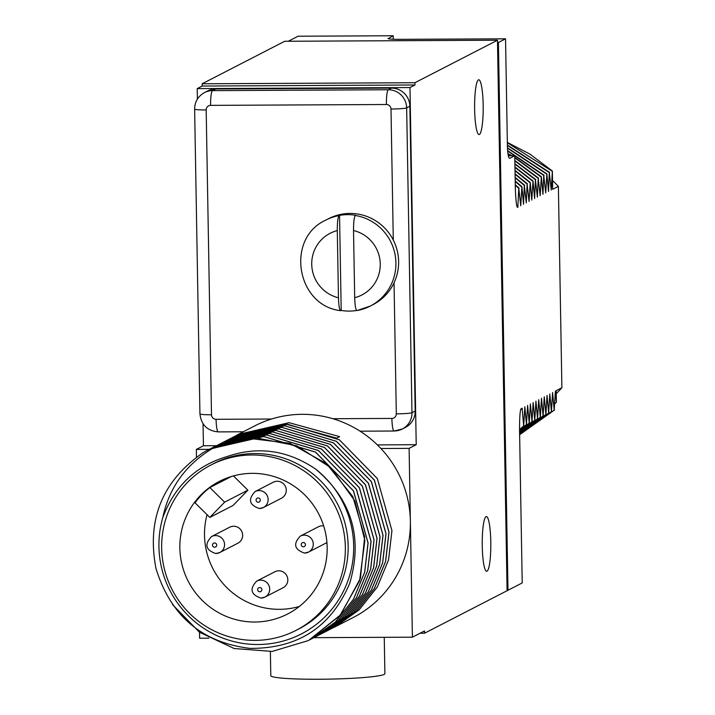 <?xml version="1.0" encoding="UTF-8"?>
<svg xmlns="http://www.w3.org/2000/svg" width="715" height="715" viewBox="0 0 715 715"><rect width="100%" height="100%" fill="white"/><g stroke="black" fill="none" stroke-linecap="round" stroke-linejoin="round"><path stroke-width="1.07" d="M203.06 423.825L203.444 445.758L216.288 445.695M377.377 444.9L416.219 444.712L409.981 87.561L197.215 88.615L197.394 99.09M332.841 418.722L391.892 418.427A13.692 2.145 89.7 0 0 394.09 431.02A13.692 2.145 89.7 0 0 394.269 430.975A18.259 17.973 -117.2 0 0 402.304 429.009L405.503 427.364A18.259 17.973 -117.2 0 0 415.183 411.045L409.856 106.213A18.259 17.973 -117.2 0 0 391.507 88.106L215.707 88.982A18.259 17.973 -117.2 0 0 207.663 90.948L204.463 92.593C198.001 96.319 194.721 101.816 194.623 109.091L199.941 413.913C201.201 424.871 207.314 430.859 218.29 431.896A13.692 2.145 89.7 0 0 218.459 431.851M416.219 444.712L409.105 448.368L380.916 448.511A107.724 106.052 -117.2 0 0 254.674 425.925L238.265 434.371L289.092 422.681L339.616 436.651L336.702 438.152L286.179 424.183L235.342 435.873M409.981 87.561L414.968 84.996L414.923 82.726L497.479 40.219L497.515 42.489L498.418 42.489L507.981 590.259L424.54 633.231L424.495 630.952L412.394 637.181L409.105 448.368M507.078 590.268L497.515 42.489M474.635 109.359A27.385 4.29 -90.3 0 1 478.764 79.776A27.385 4.29 -90.3 0 1 483.17 104.962A27.385 4.29 -90.3 0 1 479.041 134.554A27.385 4.29 -90.3 0 1 474.635 109.359M482.259 546.126A27.385 4.29 -90.3 0 1 486.388 516.543A27.385 4.29 -90.3 0 1 490.794 541.729A27.385 4.29 -90.3 0 1 486.665 571.312A27.385 4.29 -90.3 0 1 482.259 546.126M233.823 436.668L287.689 424.272L339.384 439.805L377.314 478.55L391.945 530.655L388.54 559.934L377.314 587.024L359.136 609.85L335.389 626.68L353.299 617.465A107.724 106.052 -117.2 0 0 410.374 521.163A107.724 106.052 -117.2 0 0 380.916 448.511M199.521 632.275L199.628 638.236L208.816 638.191M314.055 637.664L412.394 637.181M335.389 626.68L333.923 627.421M236.808 435.131L238.265 434.371M227.844 439.752L281.71 427.347L333.405 442.88L371.335 481.624L385.966 533.739L382.561 563.018L371.335 590.098L353.156 612.925L327.953 630.505M230.838 438.215L284.695 425.809L336.39 441.343L374.32 480.087L388.951 532.192L385.555 561.472L374.329 588.561L356.15 611.388L330.938 628.959M224.859 441.289L278.725 428.884L330.41 444.417L368.35 483.161L382.972 535.276L379.576 564.555L368.35 591.636L350.171 614.462L326.496 631.265L350.243 614.426L368.422 591.6L379.647 564.519L383.043 535.24L368.422 483.125L330.482 444.381L278.796 428.848L226.351 440.503M326.496 631.265L324.968 632.033M215.885 445.91L269.761 433.505L321.446 449.038L359.377 487.782L374.008 539.888L370.602 569.167L359.386 596.256L341.207 619.083L315.994 636.654M218.879 444.364L272.746 431.967L324.431 447.501L362.371 486.245L376.993 538.35L373.596 567.63L362.371 594.719L344.192 617.546L318.979 635.117M221.865 442.826L275.731 430.421L327.425 445.954L365.356 484.707L379.987 536.813L376.582 566.092L365.365 593.173L347.186 616.008L321.973 633.579M317.46 635.912L341.278 619.047L359.457 596.221L370.674 569.131L374.079 539.852L359.448 487.746L321.518 449.002L269.823 433.469L217.271 445.186M320.517 634.339L344.264 617.51L362.442 594.674L373.668 567.594L377.064 538.315L362.442 486.209L324.503 447.465L272.817 431.923L220.327 443.604M314.466 637.458L338.284 620.584L356.463 597.758L367.689 570.668L371.094 541.389L356.463 489.283L318.524 450.539L266.838 435.006L214.428 446.643L266.767 435.042L318.461 450.575L356.392 489.319L371.022 541.425L367.617 570.704L356.392 597.794L338.213 620.62L313 638.191M323.439 632.838L347.258 615.973L365.437 593.137L376.653 566.057L380.058 536.777L365.428 484.672L327.497 445.919L275.802 430.385L223.321 442.067M332.404 628.226L356.222 611.352L374.401 588.525L385.626 561.436L389.023 532.157L374.392 480.051L336.461 441.307L284.767 425.774L232.33 437.428M329.418 629.763L353.228 612.889L371.407 590.063L382.632 562.973L386.037 533.694L371.407 481.588L333.476 442.844L281.781 427.311L229.3 438.992M172.503 604.577L199.44 632.212L234.163 648.532L272.156 651.419L308.496 640.533L339.866 615.669L359.609 580.634L364.873 540.469L354.872 500.956L331.009 467.798L296.689 445.767L256.828 438.045L217.119 445.749A107.724 106.052 -117.2 0 0 208.423 449.735A107.724 106.052 -117.2 0 0 202.917 452.783C162.216 481.213 146.575 519.796 155.995 568.532C170.617 615.847 201.889 642.463 249.794 648.362C297.851 648.809 331.152 627.126 349.707 583.297C363.122 537.68 351.762 499.606 315.628 469.076C287.528 450.119 258.079 445.928 227.272 456.51C196.008 465.662 174.505 486.057 162.77 517.678C169.366 486.218 187.482 462.239 217.119 445.749M209.915 448.984L263.772 436.579L315.467 452.112L353.398 490.856L368.028 542.971L364.632 572.25L353.407 599.331L335.228 622.157L310.015 639.737M212.9 447.447L214.357 446.687M208.423 449.735L248.471 438.34L289.933 443.255L326.558 463.704L352.79 496.568L364.668 536.813L360.414 578.31L340.706 614.721L308.496 640.533M162.77 517.678A98.59 97.061 -117.2 0 0 217.807 636.01A98.59 97.061 -117.2 0 0 340.295 597.061A98.59 97.061 -117.2 0 0 315.628 469.076M296.073 630.362L298.879 628.923A92.995 91.556 -117.2 0 0 345.318 524.479A92.995 91.556 -117.2 0 0 254.692 453.551A92.995 91.556 -117.2 0 0 213.731 463.561L210.934 465.009A92.995 91.556 62.8 0 1 251.886 454.99A92.995 91.556 -117.2 0 1 342.512 525.918A92.995 91.556 -117.2 0 1 296.073 630.362A92.995 91.556 -117.2 0 1 255.121 640.381A92.995 91.556 62.8 0 1 164.495 569.453A92.995 91.556 62.8 0 1 210.934 465.009M311.534 638.969L335.299 622.122L353.478 599.295L364.704 572.206L368.1 542.935L353.469 490.821L315.538 452.077L263.844 436.543L211.363 448.225M254.799 622.023A74.575 73.422 -117.2 0 0 287.644 613.988A74.575 73.422 -117.2 0 0 324.887 530.226A74.575 73.422 -117.2 0 0 252.207 473.348A74.575 73.422 62.8 0 0 219.362 481.383A74.575 73.422 62.8 0 0 182.128 565.145A74.575 73.422 62.8 0 0 254.799 622.023M207.055 514.675A74.575 73.422 62.8 0 0 279.458 609.323A74.575 73.422 -117.2 0 0 299.353 606.445M231.329 476.521L209.861 487.576A74.575 73.422 -117.2 0 0 195.07 502.842L209.835 517.419L224.626 502.145L209.861 487.576M209.835 517.419L233.09 505.442L247.882 490.177L233.43 475.913M259.411 508.499A8.982 8.848 -117.2 0 0 263.37 507.534L281.495 498.203A8.982 8.848 -117.2 0 0 277.223 481.258A8.982 8.848 -117.2 0 0 273.264 482.223L255.139 491.554C247.801 499.356 249.195 505.013 259.322 508.517L263.37 507.534A8.982 8.848 -117.2 0 0 259.098 490.588A8.982 8.848 -117.2 0 0 255.139 491.554M215.823 553.499A8.982 8.848 -117.2 0 0 219.782 552.534L237.907 543.194A8.982 8.848 -117.2 0 0 233.635 526.258A8.982 8.848 -117.2 0 0 229.676 527.223L211.551 536.554C204.213 544.356 205.607 550.014 215.733 553.517L219.782 552.534A8.982 8.848 -117.2 0 0 215.51 535.589A8.982 8.848 -117.2 0 0 211.551 536.554M323.654 525.9A8.982 8.848 -117.2 0 0 318.416 526.785L300.291 536.116C292.953 543.918 294.348 549.576 304.474 553.079L308.514 552.087A8.982 8.848 -117.2 0 0 304.25 535.151A8.982 8.848 -117.2 0 0 300.291 536.116M304.563 553.061A8.982 8.848 -117.2 0 0 308.514 552.087L326.639 542.756A8.982 8.848 -117.2 0 0 326.925 542.605M260.975 598.062A8.982 8.848 -117.2 0 0 264.934 597.088L283.051 587.757A8.982 8.848 -117.2 0 0 278.787 570.811A8.982 8.848 -117.2 0 0 274.828 571.786L256.703 581.116C249.365 588.919 250.759 594.576 260.886 598.08L264.934 597.088A8.982 8.848 -117.2 0 0 260.662 580.142A8.982 8.848 -117.2 0 0 256.703 581.116M247.882 490.177L224.626 502.145M209.155 449.36L196.33 449.422L196.464 457.1M414.968 84.996L202.193 86.05L202.157 83.771L284.704 41.273L497.479 40.219M202.193 86.05L197.215 88.615M203.444 445.758L196.33 449.422M424.54 633.231L420.036 633.249M384.25 637.324L384.885 673.673A57.057 4.478 179 0 1 318.944 679.25A57.057 4.478 179 0 1 270.797 675.666L270.377 651.597M507.981 590.259L522.218 582.931L519.528 428.884C519.635 415.54 520.234 408.792 521.324 408.64L522.138 408.22L520.743 409.758M288.306 41.255L298.075 36.224L393.196 35.75L388.218 38.655M498.418 42.489L505.541 38.825L399.605 39.343A13.692 1.073 179 0 1 388.048 38.485A13.692 1.073 179 0 1 388.209 38.315M414.923 82.726L202.157 83.771M554.84 403.662L556.395 402.223L556.199 390.685L561.892 387.753A148.345 146.048 62.8 0 1 556.252 393.679M556.395 402.223L555.376 391.105L554.197 410.151L552.597 392.535L551.426 411.581L549.817 393.965L548.646 413.011L547.047 395.395L545.876 414.441L544.267 396.825L543.096 415.871L541.496 398.255L540.317 417.301L538.717 399.685L537.546 418.731L535.946 401.115L534.766 420.152L533.167 402.545L531.996 421.582L530.396 403.966L529.216 423.012L527.616 405.396L526.446 424.442L524.846 406.826L523.666 425.872L522.138 408.22M505.541 38.825L507.4 145.744A13.692 2.145 -90.3 0 0 509.607 158.337A13.692 2.145 -90.3 0 0 509.777 158.292L514.755 155.727L515.345 189.207C515.917 202.202 516.739 208.217 517.812 207.261L517.446 207.153M517.088 206.492A148.345 146.048 62.8 0 1 517.812 207.261L518.777 188.322L520.735 205.75L521.914 186.704L523.514 204.32L524.327 185.462L526.285 202.89L527.107 184.032L529.064 201.46L530.235 182.423L531.763 200.075L533.015 180.993L534.614 198.609L535.428 179.742L537.385 197.179L538.207 178.312L540.165 195.749L541.335 176.703L542.944 194.319L543.758 175.461L545.715 192.889L546.886 173.843L548.494 191.459L549.308 172.601L551.265 190.029L552.364 171.028L529.967 154.136L507.346 142.419M552.525 180.502A148.345 146.048 62.8 0 1 558.379 186.374L552.686 189.305L552.364 171.028M558.379 186.374L561.892 387.753M554.197 410.151L519.626 434.729L554.554 409.972M551.426 411.581L519.626 434.675L551.774 411.402M519.626 434.568L549.004 412.823M519.626 434.541L548.646 413.011M545.876 414.441L519.617 434.345L546.224 414.253M519.617 434.103L543.454 415.683M519.617 434.059L543.096 415.871M519.608 433.746L540.674 417.113M519.608 433.701L540.317 417.301M519.599 433.317L537.903 418.543M519.599 433.254L537.546 418.731M519.591 432.79L535.124 419.973M519.591 432.718L534.766 420.152M519.573 431.467L529.574 422.833M519.573 431.368L529.216 423.012M519.555 430.662L526.803 424.263M519.555 430.546L526.446 424.442M519.537 429.742L524.024 425.693M519.537 429.617L523.666 425.872M519.582 432.092L531.996 421.582M519.582 432.173L532.353 421.403M393.196 35.75L393.259 39.236M518.777 188.322L515.274 185.274M516.963 206.135L517.964 207.18M519.135 188.134L515.265 184.783M521.557 186.892L515.211 181.503M521.914 186.704L515.202 181.02M524.327 185.462L515.14 177.829M524.685 185.274L515.14 177.374M527.107 184.032L515.077 174.272M527.464 183.853L515.077 173.816M529.878 182.602L515.023 170.796M530.235 182.423L515.014 170.358M532.657 181.172L514.961 167.417M533.015 180.993L514.952 166.997M535.428 179.742L514.907 164.128M535.785 179.563L514.898 163.717M538.207 178.312L514.845 160.92M538.565 178.133L514.845 160.518M540.987 176.891L514.791 157.792M511.189 155.745L508.025 154.038M541.335 176.703L514.791 157.398M511.869 155.736L507.963 153.645M543.758 175.461L507.668 151.017M544.115 175.273L507.641 150.642M546.537 174.031L507.48 148.157M546.886 173.843L507.462 147.799M549.308 172.601L507.4 145.413M549.665 172.413L507.391 145.065M552.087 171.171L507.355 142.75M514.755 155.727L508.338 155.754M339.187 215.564L339.545 215.385A48.379 47.637 -117.2 0 1 355.775 215.304L355.418 215.483A48.379 47.637 -117.2 0 1 395.913 262.816A48.379 47.637 62.8 0 1 370.281 306.065L372.98 304.67A48.379 47.637 -117.2 0 0 394.036 282.836A48.379 47.637 62.8 0 0 398.621 261.422A48.379 47.637 -117.2 0 0 393.286 240.052A48.379 47.637 -117.2 0 0 328.685 218.638L325.977 220.032C285.33 238.149 296.305 305.734 340.617 310.659L340.849 310.614C339.545 310.542 338.749 306.261 338.463 297.78L337.292 230.596C337.283 221.972 337.909 216.958 339.187 215.564A48.379 47.637 -117.2 0 0 325.977 220.032M339.545 215.385L341.198 310.435A48.379 47.637 -117.2 0 0 356.651 310.48M355.418 215.483C354.139 216.886 353.514 221.891 353.523 230.516L354.694 297.699C354.98 306.181 355.775 310.462 357.071 310.533L370.281 306.065A48.379 47.637 62.8 0 1 357.071 310.533M258.222 502.225A2.136 2.109 -117.2 0 0 260.296 500.08A2.136 2.109 -117.2 0 0 258.151 497.962A2.136 2.109 -117.2 0 0 256.077 500.107A2.136 2.109 -117.2 0 0 258.222 502.225M214.634 547.225A2.136 2.109 -117.2 0 0 216.708 545.08A2.136 2.109 -117.2 0 0 214.563 542.962A2.136 2.109 -117.2 0 0 212.489 545.098A2.136 2.109 -117.2 0 0 214.634 547.225M303.375 546.787A2.136 2.109 -117.2 0 0 305.448 544.642A2.136 2.109 -117.2 0 0 303.303 542.524A2.136 2.109 -117.2 0 0 301.23 544.66A2.136 2.109 -117.2 0 0 303.375 546.787M259.786 591.788A2.136 2.109 -117.2 0 0 261.86 589.643A2.136 2.109 -117.2 0 0 259.715 587.524A2.136 2.109 -117.2 0 0 257.641 589.661A2.136 2.109 -117.2 0 0 259.786 591.788M541.38 401.061L541.836 401.419M215.707 88.982L212.498 90.626A18.259 17.973 -117.2 0 0 204.463 92.593M391.507 88.106L388.308 89.759L212.498 90.626A13.692 2.145 -90.3 0 0 210.603 105.373A4.567 4.496 -117.2 0 0 206.179 109.949A13.692 1.073 179 0 1 194.623 109.091M409.856 106.213L406.656 107.867A18.259 17.973 -117.2 0 0 388.308 89.759A13.692 2.145 -90.3 0 0 386.413 104.506L210.603 105.373M415.183 411.045L411.974 412.689L406.656 107.867A13.692 1.073 -1 0 1 390.998 109.029A4.567 4.496 -117.2 0 0 386.413 104.506M360.101 431.19L394.09 431.02L402.304 429.009A18.259 17.973 -117.2 0 0 411.974 412.689A13.692 1.073 -1 0 1 396.316 413.86L394.036 282.836M206.179 109.949L211.497 414.772A13.692 1.073 179 0 1 199.941 413.913M391.892 418.427A4.567 4.496 -117.2 0 0 396.316 413.86M211.497 414.772A4.567 4.496 -117.2 0 0 216.082 419.303L271.539 419.026M393.286 240.052L390.998 109.029M216.082 419.303A13.692 2.145 89.7 0 0 218.29 431.896L243.315 431.771M337.292 230.596A34.686 34.15 -117.2 0 0 311.731 264.318A34.686 34.15 -117.2 0 0 338.463 297.78M354.694 297.699A34.686 34.15 -117.2 0 0 380.255 263.978A34.686 34.15 -117.2 0 0 353.523 230.516"/></g></svg>
